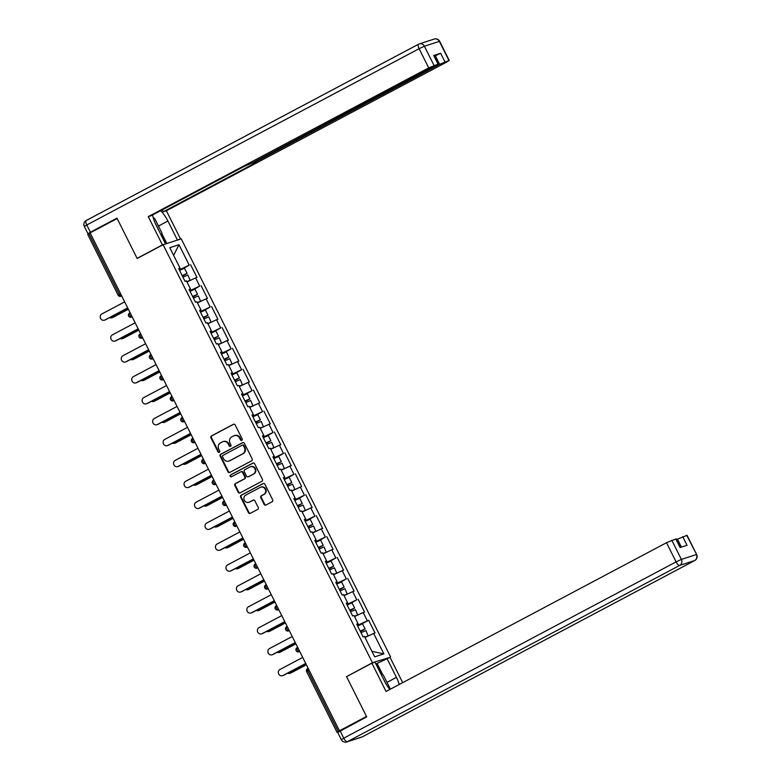 <?xml version="1.0" encoding="UTF-8"?>
<svg xmlns="http://www.w3.org/2000/svg" width="781" height="781" viewBox="0 0 781 781"><rect width="100%" height="100%" fill="white"/><g stroke="black" fill="none" stroke-linecap="round" stroke-linejoin="round"><path stroke-width="1.17" d="M241.817 440.347A1.035 0.957 -107.9 0 0 242.208 438.981L235.208 425.001A1.474 1.367 -107.9 0 0 233.334 424.327L211.505 435.905A1.474 1.367 -107.9 0 0 210.948 437.868L217.958 451.848A1.035 0.957 -107.9 0 0 219.266 452.316A1.035 0.957 -107.9 0 0 219.646 450.94L218.748 449.134A4.715 4.383 -107.9 0 1 220.515 442.866L222.331 441.9A4.715 4.383 -107.9 0 1 228.325 444.057L229.233 445.863A1.035 0.957 -107.9 0 0 230.541 446.332A1.035 0.957 -107.9 0 0 230.932 444.965L230.024 443.149A4.715 4.383 -107.9 0 1 231.791 436.882L233.617 435.915A4.715 4.383 -107.9 0 1 239.601 438.073L240.509 439.879A1.035 0.957 -107.9 0 0 241.817 440.347M264.115 504.341A1.474 1.367 -107.9 0 0 265.989 505.014L272.11 501.763A1.474 1.367 -107.9 0 0 272.667 499.811L264.896 484.279A1.474 1.367 -107.9 0 0 263.021 483.605L241.192 495.183A1.474 1.367 -107.9 0 0 240.636 497.146L248.417 512.678A1.474 1.367 -107.9 0 0 250.281 513.342L257.681 509.427A1.474 1.367 -107.9 0 0 258.238 507.465L254.909 500.816A1.474 1.367 -107.9 0 0 253.034 500.143L249.373 502.095A3.944 3.661 -107.9 0 1 244.228 499.996A3.944 3.661 -107.9 0 1 245.839 495.047L260.21 487.432A3.944 3.661 -107.9 0 1 265.355 489.521A3.944 3.661 -107.9 0 1 263.734 494.471L261.342 495.74A1.474 1.367 -107.9 0 0 260.786 497.702L264.115 504.341L264.642 504.175A1.474 1.367 -107.9 0 0 266.038 504.985M346.5 676.492L366.504 716.441L339.452 730.801L90.118 232.884L117.17 218.534L137.173 258.482L163.122 244.717L372.439 662.727L347.32 676.229M251.619 460.839A1.474 1.367 -107.9 0 0 252.175 458.886L244.394 443.354A1.474 1.367 -107.9 0 0 242.53 442.681L220.701 454.259A1.474 1.367 -107.9 0 0 220.144 456.221L227.915 471.744A1.474 1.367 -107.9 0 0 229.79 472.417L251.619 460.839M254.645 463.816L262.416 479.349A1.474 1.367 -107.9 0 1 261.869 481.301L240.04 492.879A1.474 1.367 -107.9 0 1 238.166 492.215L234.837 485.567A1.474 1.367 -107.9 0 1 235.393 483.605L244.248 478.909A1.474 1.367 -107.9 0 0 244.795 476.947L242.588 472.544A1.474 1.367 -107.9 0 0 240.724 471.87L231.508 476.761A1.035 0.957 -107.9 0 1 230.161 476.215A1.035 0.957 -107.9 0 1 230.58 474.916L252.771 463.143A1.474 1.367 -107.9 0 1 254.645 463.816M389.192 657.592L372.439 662.727M390.568 656.86L181.241 238.849L163.122 244.717M361.076 624.273L368.642 620.26L357.347 625.415M368.642 620.26L375.026 632.991L373.65 633.44L383.891 653.882L374.695 656.86L364.454 636.417L363.077 636.866L356.702 624.126L358.079 623.677L353.978 615.506L352.612 615.945L346.227 603.215L347.604 602.766L343.513 594.585L342.137 595.034L335.762 582.294L337.128 581.855L333.038 573.674L331.661 574.123L325.286 561.383L326.663 560.943L322.563 552.763L321.186 553.202L314.811 540.472L316.188 540.022L312.088 531.851L310.721 532.291L304.336 519.56L305.713 519.111L301.612 510.93L300.246 511.379L293.861 498.639L295.238 498.2L291.147 490.019L289.771 490.468L283.396 477.728L284.762 477.279L280.672 469.108L279.295 469.547L272.92 456.817L274.297 456.368L270.197 448.187L268.82 448.636L262.445 435.896L263.822 435.456L259.722 427.275L258.355 427.724L251.97 414.984L253.347 414.545L249.256 406.364L247.88 406.803L241.505 394.073L242.871 393.624L238.781 385.453L237.404 385.892L231.03 373.162L232.406 372.713L228.306 364.532L226.929 364.981L220.554 352.241L221.931 351.801L217.831 343.62L216.464 344.07L210.079 331.329L211.456 330.88L207.365 322.709L205.989 323.149L199.614 310.418L200.981 309.969L196.89 301.788L195.514 302.237L189.139 289.497L190.505 289.058L186.415 280.877L185.038 281.326L178.664 268.586L180.04 268.147L169.799 247.694L178.995 244.717L189.227 265.169L179.308 269.884M183.037 268.732L189.227 265.169M190.603 264.72L196.978 277.46L195.611 277.899L199.702 286.08L189.783 290.796M193.503 289.653L199.702 286.08M201.078 285.631L207.453 298.371L206.077 298.811L210.177 306.992L200.258 311.707M203.978 310.565L210.177 306.992M211.553 306.552L217.928 319.283L216.552 319.732L220.652 327.903L210.733 332.628M214.453 331.476L220.652 327.903M222.019 327.464L228.403 340.194L227.027 340.643L231.117 348.824L221.199 353.539M224.928 352.387L231.117 348.824M232.494 348.375L238.869 361.115L237.502 361.554L241.593 369.735L231.674 374.45M235.403 373.308L241.593 369.735M242.969 369.286L249.344 382.026L247.977 382.475L252.068 390.646L242.149 395.362M245.869 394.22L252.068 390.646M253.444 390.207L259.819 402.937L258.443 403.386L262.543 411.567L252.624 416.283M256.344 415.131L262.543 411.567M263.91 411.118L270.294 423.858L268.918 424.298L273.018 432.479L263.099 437.194M266.819 436.052L273.018 432.479M274.385 432.03L280.769 444.77L279.393 445.209L283.483 453.39L273.565 458.105M277.294 456.963L283.483 453.39M284.86 452.951L291.235 465.681L289.868 466.13L293.959 474.301L284.04 479.017M287.759 477.874L293.959 474.301M295.335 473.862L301.71 486.592L300.334 487.041L304.434 495.222L294.515 499.938M298.235 498.786L304.434 495.222M305.81 494.773L312.185 507.513L310.809 507.953L314.909 516.134L304.99 520.849M308.71 519.707L314.909 516.134M316.276 515.685L322.66 528.425L321.284 528.874L325.374 537.045L315.456 541.76M319.185 540.618L325.374 537.045M326.751 536.606L333.126 549.336L331.759 549.785L335.85 557.956L325.931 562.681M329.65 561.529L335.85 557.956M337.226 557.517L343.601 570.257L342.224 570.696L346.325 578.877L336.406 583.592M340.125 582.45L346.325 578.877M347.701 578.428L354.076 591.168L352.7 591.607L356.8 599.788L346.881 604.504M350.601 603.362L356.8 599.788M358.167 599.339L364.551 612.079L363.175 612.529L367.275 620.7M358.45 624.839L357.923 623.785M356.888 624.497L358.079 623.677M363.175 612.529L354.525 616.58M347.975 603.918L347.457 602.873M346.413 603.576L347.604 602.766M352.7 591.607L344.05 595.669M337.509 583.007L336.982 581.952M335.947 582.665L337.128 581.855M342.224 570.696L333.575 574.748M327.034 562.095L326.507 561.041M325.472 561.754L326.663 560.943M331.759 549.785L323.1 553.836M316.559 541.184L316.032 540.13M314.997 540.842L316.188 540.022M321.284 528.874L312.634 532.925M306.084 520.263L305.556 519.219M304.522 519.921L305.713 519.111M310.809 507.953L302.159 512.014M295.618 499.352L295.091 498.298M294.046 499.01L295.238 498.2M300.334 487.041L291.684 491.093M285.143 478.441L284.616 477.386M283.581 478.099L284.762 477.279M289.868 466.13L281.209 470.182M274.668 457.52L274.141 456.475M273.106 457.188L274.297 456.368M279.393 445.209L270.734 449.27M264.193 436.608L263.666 435.554M262.631 436.267L263.822 435.456M268.918 424.298L260.268 428.359M253.718 415.697L253.2 414.643M252.156 415.355L253.347 414.545M258.443 403.386L249.793 407.438M243.252 394.786L242.725 393.731M241.69 394.444L242.871 393.624M247.977 382.475L239.318 386.527M232.777 373.865L232.25 372.82M231.215 373.523L232.406 372.713M237.502 361.554L228.843 365.615M222.302 352.953L221.775 351.899M220.74 352.612L221.931 351.801M227.027 340.643L218.377 344.694M211.827 332.042L211.3 330.988M210.265 331.7L211.456 330.88M216.552 319.732L207.902 323.783M201.361 311.121L200.834 310.077M199.79 310.789L200.981 309.969M206.077 298.811L197.427 302.872M190.886 290.21L190.359 289.165M189.324 289.868L190.505 289.058M195.611 277.899L186.952 281.961M90.176 233.011L88.927 233.675L119.347 294.408L120.586 293.744M87.872 234.398L88.927 233.675M180.411 269.299L179.884 268.244M178.849 268.957L180.04 268.147M178.995 244.717L173.636 255.358M339.452 730.801L337.041 732.344L338.349 731.943M373.65 633.44L364.991 637.491M383.891 653.882L371.941 651.364M241.925 440.289A1.035 0.957 -107.9 0 1 241.036 439.713L240.128 437.897A4.715 4.383 -107.9 0 0 234.798 435.466L234.271 435.642M222.995 441.626L223.522 441.45A4.715 4.383 -107.9 0 1 228.853 443.881L229.76 445.687A1.035 0.957 -107.9 0 0 230.649 446.263M233.812 424.181L212.032 435.73A1.474 1.367 -107.9 0 0 211.475 437.692L218.485 451.672A1.035 0.957 -107.9 0 0 219.373 452.248M242.998 442.544L221.228 454.093A1.474 1.367 -107.9 0 0 220.672 456.045L228.452 471.578A1.474 1.367 -107.9 0 0 229.848 472.388M243.428 445.707A1.035 0.957 -107.9 0 0 242.11 445.229L222.956 455.391A1.035 0.957 -107.9 0 0 222.565 456.768L223.522 458.672A4.715 4.383 -107.9 0 0 229.507 460.829L242.608 453.878A4.715 4.383 -107.9 0 0 244.375 447.611L243.428 445.707L243.955 445.531A1.035 0.957 -107.9 0 0 242.647 445.063M228.853 461.102L229.389 460.936A4.715 4.383 -107.9 0 0 230.044 460.653L229.507 460.829M243.955 445.531L244.912 447.445A4.715 4.383 -107.9 0 1 243.135 453.712L230.044 460.653M240.929 471.783L241.456 471.617A1.474 1.367 -107.9 0 1 243.116 472.368L245.332 476.781A1.474 1.367 -107.9 0 1 244.775 478.743L235.921 483.439A1.474 1.367 -107.9 0 0 235.364 485.391L238.693 492.04A1.474 1.367 -107.9 0 0 240.089 492.86M253.249 463.006L231.108 474.75A1.035 0.957 -107.9 0 0 231.635 476.693M253.435 474.038A3.944 3.661 -107.9 0 0 250.457 466.765A3.944 3.661 -107.9 0 0 249.91 466.999L244.844 469.684A1.474 1.367 -107.9 0 0 244.287 471.646L246.493 476.049A1.474 1.367 -107.9 0 0 248.368 476.722L253.962 473.862A3.944 3.661 -107.9 0 0 250.984 466.599L250.457 466.765M248.475 476.693A1.474 1.367 -107.9 0 0 248.895 476.556L248.368 476.722M253.962 473.862L248.895 476.556M260.756 487.198L261.293 487.022A3.944 3.661 -107.9 0 1 264.271 494.295L261.869 495.564A1.474 1.367 -107.9 0 0 261.323 497.526L264.642 504.175M248.817 502.32L249.354 502.154A3.944 3.661 -107.9 0 0 249.9 501.919L249.373 502.095M253.513 500.006L249.9 501.919M263.49 483.468L241.719 495.017A1.474 1.367 -107.9 0 0 241.163 496.97L248.944 512.502A1.474 1.367 -107.9 0 0 250.34 513.322M112.298 317.594L112.981 317.369A3.378 3.144 72.1 0 1 112.513 317.564L111.829 317.789A3.378 3.144 -107.9 0 0 112.298 317.594L128.289 309.11M109.613 317.633A3.378 3.144 -107.9 0 0 111.829 317.789M182.198 275.644L185.312 274.287L182.373 275.986M182.422 276.103L187.059 273.409L182.149 275.547M187.059 273.409L184.472 268.254L179.562 270.382M190.173 280.447L187.87 275.019L182.949 277.148M190.447 280.184L186.815 281.677M186.874 281.785L188.543 281.209M112.981 317.369L128.338 309.217M124.667 301.876L101.93 313.933A3.378 3.144 -107.9 0 0 104.488 320.171A3.378 3.144 -107.9 0 0 104.957 319.966L105.64 319.741A3.378 3.144 72.1 0 1 105.171 319.946L104.488 320.171M127.742 308.026L105.64 319.741M127.684 307.909L104.957 319.966M153.174 217.587L154.755 218.621L161.999 233.099L161.579 235.96M157.801 228.423A9.762 3.563 62.1 0 0 155.78 224.381M385.834 683.609A9.762 3.563 62.1 0 0 384.281 680.7M380.503 673.154L383.276 674.979L390.393 689.184M165.416 243.975L162.438 244.912L148.273 216.63L428.71 67.869L419.104 48.695L86.779 224.977L90.411 232.221L116.965 218.133L137.105 258.345L162.438 244.912M165.552 243.906L156.015 224.869A16.899 6.17 62.1 0 1 152.598 214.98M158.455 226.031L167.905 221.013A16.899 6.17 62.1 0 0 160.622 210.714M167.905 221.013L177.443 240.05L180.557 239.045L166.392 210.753L163.278 211.768L255.934 162.614L253.122 163.473L255.563 161.97L439.644 64.325L435.349 55.744L440.64 53.264L433.719 55.5L438.336 64.032L428.71 67.869M162.302 209.825L163.278 211.768M438.336 64.032L251.814 163.18L244.043 166.47L151.387 215.615L148.273 216.63M137.934 258.081L137.105 258.345M166.392 210.753L446.83 61.992L448.948 60.537L439.644 64.325M89.961 233.129L87.96 233.724L84.338 226.48L86.779 224.977A4.51 1.64 -117.9 0 1 86.252 220.486A4.51 1.64 -117.9 0 1 86.349 220.447L418.489 44.253M90.411 232.221L87.96 233.724M434.431 56.232L435.349 55.744M161.911 233.714L166.822 243.516M165.982 243.799L161.687 235.227M375.915 663.987L390.012 657.319L402.703 682.653M386.898 658.334L396.436 677.371A16.899 6.17 62.1 0 1 399.228 684.498M340.145 730.938L343.767 738.172L341.326 739.685L337.704 732.441L366.709 716.851L346.569 676.629L371.893 663.196L375.007 662.181L384.545 681.217A16.899 6.17 62.1 0 0 389.885 689.447M371.893 663.196L386.058 691.478L666.496 542.717L676.121 538.89L680.397 547.422M681.403 547.1L677.43 539.173L687.065 535.346L696.662 554.52L686.743 535.395M675.799 538.939L680.095 547.52L687.016 545.275L682.721 536.693M677.43 539.173L676.512 539.661M377.135 663.508L382.69 674.589M381.226 673.622L376.296 663.782M122.773 338.505L123.457 338.28A3.378 3.144 72.1 0 1 122.988 338.476L122.305 338.7A3.378 3.144 -107.9 0 0 122.773 338.505L138.754 330.021M120.089 338.554A3.378 3.144 -107.9 0 0 122.305 338.7M192.673 296.565L195.787 295.198L192.839 296.897M192.897 297.014L197.534 294.33L192.624 296.458M197.534 294.33L194.947 289.165L190.037 291.293M200.639 301.368L198.335 295.94L193.424 298.069M200.922 301.095L197.29 302.589M197.339 302.706L199.018 302.12M123.457 338.28L138.813 330.138M133.248 359.416L133.932 359.192A3.378 3.144 72.1 0 1 133.463 359.397L132.78 359.621A3.378 3.144 -107.9 0 0 133.248 359.416L149.23 350.933M130.564 359.465A3.378 3.144 -107.9 0 0 132.78 359.621M203.148 317.476L206.262 316.12L203.314 317.818M203.372 317.926L208.01 315.241L203.089 317.369M208.01 315.241L205.423 310.077L200.512 312.215M211.114 322.28L208.81 316.852L203.9 318.98M211.397 322.006L207.766 323.51M207.814 323.617L209.493 323.041M133.932 359.192L149.288 351.05M143.714 380.327L144.407 380.113A3.378 3.144 72.1 0 1 143.938 380.308L143.245 380.532A3.378 3.144 -107.9 0 0 143.714 380.327L159.705 371.854M141.039 380.376A3.378 3.144 -107.9 0 0 143.245 380.532M213.613 338.388L216.737 337.031L213.789 338.729M213.848 338.847L218.475 336.152L213.564 338.28M218.475 336.152L215.898 330.998L210.977 333.126M221.589 343.191L219.285 337.763L214.375 339.891M221.872 342.927L218.231 344.421M218.289 344.528L219.969 343.952M144.407 380.113L159.763 371.961M154.189 401.249L154.872 401.024A3.378 3.144 72.1 0 1 154.404 401.219L153.72 401.444A3.378 3.144 -107.9 0 0 154.189 401.249L170.18 392.765M151.514 401.297A3.378 3.144 -107.9 0 0 153.72 401.444M224.088 359.309L227.203 357.942L224.264 359.641M224.313 359.758L228.95 357.073L224.04 359.201M228.95 357.073L226.363 351.909L221.453 354.037M232.064 364.102L229.76 358.674L224.84 360.812M232.338 363.839L228.706 365.332M228.765 365.44L230.444 364.864M154.872 401.024L170.229 392.882M164.664 422.16L165.347 421.935A3.378 3.144 72.1 0 1 164.879 422.14L164.195 422.355A3.378 3.144 -107.9 0 0 164.664 422.16L180.645 413.676M161.979 422.209A3.378 3.144 -107.9 0 0 164.195 422.355M234.564 380.22L237.678 378.853L234.73 380.562M234.788 380.669L239.425 377.984L234.515 380.113M239.425 377.984L236.838 372.82L231.928 374.948M242.53 385.023L240.226 379.595L235.315 381.724M242.813 384.75L239.181 386.253M239.23 386.361L240.909 385.775M165.347 421.935L180.704 413.793M135.133 322.787L112.405 334.854A3.378 3.144 -107.9 0 0 114.953 341.082A3.378 3.144 -107.9 0 0 115.432 340.887L116.115 340.662A3.378 3.144 72.1 0 1 115.647 340.858L114.953 341.082M138.217 328.938L116.115 340.662M138.159 328.821L115.432 340.887M145.608 343.708L122.881 355.765A3.378 3.144 -107.9 0 0 125.429 361.993A3.378 3.144 -107.9 0 0 125.897 361.798L126.59 361.574A3.378 3.144 72.1 0 1 126.122 361.769L125.429 361.993M148.683 349.849L126.59 361.574M148.634 349.742L125.897 361.798M156.083 364.62L133.356 376.676A3.378 3.144 -107.9 0 0 135.904 382.905A3.378 3.144 -107.9 0 0 136.372 382.71L137.056 382.485A3.378 3.144 72.1 0 1 136.587 382.69L135.904 382.905M159.158 370.76L137.056 382.485M159.099 370.653L136.372 382.71M166.558 385.531L143.821 397.588A3.378 3.144 -107.9 0 0 146.379 403.826A3.378 3.144 -107.9 0 0 146.848 403.621L147.531 403.406A3.378 3.144 72.1 0 1 147.062 403.601L146.379 403.826M169.633 391.681L147.531 403.406M169.575 391.564L146.848 403.621M177.033 406.452L154.296 418.509A3.378 3.144 -107.9 0 0 156.854 424.737A3.378 3.144 -107.9 0 0 157.323 424.542L158.006 424.317A3.378 3.144 72.1 0 1 157.537 424.513L156.854 424.737M180.108 412.593L158.006 424.317M180.05 412.485L157.323 424.542M175.139 443.071L175.823 442.847A3.378 3.144 72.1 0 1 175.354 443.052L174.671 443.276A3.378 3.144 -107.9 0 0 175.139 443.071L191.12 434.597M172.455 443.12A3.378 3.144 -107.9 0 0 174.671 443.276M245.039 401.131L248.153 399.774L245.205 401.473M245.263 401.58L249.9 398.896L244.98 401.024M249.9 398.896L247.313 393.731L242.403 395.869M253.005 405.935L250.701 400.507L245.79 402.635M253.288 405.671L249.656 407.165M249.705 407.272L251.384 406.696M175.823 442.847L191.179 434.705M187.499 427.363L164.771 439.42A3.378 3.144 -107.9 0 0 167.319 445.648A3.378 3.144 -107.9 0 0 167.788 445.453L168.481 445.229A3.378 3.144 72.1 0 1 168.013 445.434L167.319 445.648M190.584 433.504L168.481 445.229M190.525 433.396L167.788 445.453M185.605 463.992L186.298 463.768A3.378 3.144 72.1 0 1 185.829 463.963L185.136 464.187A3.378 3.144 -107.9 0 0 185.605 463.992L201.596 455.508M182.93 464.031A3.378 3.144 -107.9 0 0 185.136 464.187M255.514 422.043L258.628 420.686L255.68 422.384M255.738 422.501L260.366 419.807L255.455 421.945M260.366 419.807L257.789 414.652L252.868 416.781M263.48 426.846L261.176 421.418L256.266 423.546M263.763 426.582L260.122 428.076M260.18 428.183L261.86 427.607M186.298 463.768L201.654 455.616M197.974 448.274L175.247 460.331A3.378 3.144 -107.9 0 0 177.795 466.569A3.378 3.144 -107.9 0 0 178.263 466.364L178.956 466.14A3.378 3.144 72.1 0 1 178.478 466.345L177.795 466.569M201.049 454.425L178.956 466.14M201 454.308L178.263 466.364M196.08 484.903L196.773 484.679A3.378 3.144 72.1 0 1 196.304 484.874L195.611 485.099A3.378 3.144 -107.9 0 0 196.08 484.903L212.071 476.42M193.405 484.952A3.378 3.144 -107.9 0 0 195.611 485.099M265.979 442.964L269.094 441.597L266.155 443.296M266.214 443.413L270.841 440.728L265.93 442.856M270.841 440.728L268.264 435.564L263.343 437.692M273.955 447.757L271.651 442.329L266.731 444.467M274.238 447.493L270.597 448.987M270.656 449.104L272.335 448.519M196.773 484.679L212.129 476.537M208.449 469.186L185.712 481.252A3.378 3.144 -107.9 0 0 188.27 487.481A3.378 3.144 -107.9 0 0 188.738 487.285L189.422 487.061A3.378 3.144 72.1 0 1 188.953 487.256L188.27 487.481M211.524 475.336L189.422 487.061M211.466 475.219L188.738 487.285M206.555 505.815L207.238 505.59A3.378 3.144 72.1 0 1 206.77 505.795L206.086 506.01A3.378 3.144 -107.9 0 0 206.555 505.815L222.546 497.331M203.87 505.863A3.378 3.144 -107.9 0 0 206.086 506.01M276.454 463.875L279.569 462.518L276.63 464.217M276.679 464.324L281.316 461.639L276.406 463.768M281.316 461.639L278.729 456.475L273.819 458.603M284.43 468.678L282.126 463.25L277.206 465.378M284.704 468.405L281.072 469.908M281.131 470.016L282.8 469.44M207.238 505.59L222.595 497.448M218.924 490.107L196.187 502.163A3.378 3.144 -107.9 0 0 198.745 508.392A3.378 3.144 -107.9 0 0 199.214 508.197L199.897 507.972A3.378 3.144 72.1 0 1 199.428 508.167L198.745 508.392M221.999 496.247L199.897 507.972M221.941 496.14L199.214 508.197M217.03 526.726L217.714 526.511A3.378 3.144 72.1 0 1 217.245 526.706L216.562 526.931A3.378 3.144 -107.9 0 0 217.03 526.726L233.011 518.252M214.345 526.775A3.378 3.144 -107.9 0 0 216.562 526.931M286.93 484.786L290.044 483.429L287.096 485.128M287.154 485.235L291.791 482.551L286.871 484.679M291.791 482.551L289.204 477.396L284.294 479.524M294.896 489.589L292.592 484.161L287.681 486.29M295.179 489.326L291.547 490.819M291.596 490.927L293.275 490.351M217.714 526.511L233.07 518.359M229.389 511.018L206.662 523.075A3.378 3.144 -107.9 0 0 209.21 529.303A3.378 3.144 -107.9 0 0 209.689 529.108L210.372 528.883A3.378 3.144 72.1 0 1 209.904 529.088L209.21 529.303M232.474 517.159L210.372 528.883M232.416 517.051L209.689 529.108M227.505 547.647L228.189 547.422A3.378 3.144 72.1 0 1 227.72 547.618L227.027 547.842A3.378 3.144 -107.9 0 0 227.505 547.647L243.487 539.163M224.821 547.686A3.378 3.144 -107.9 0 0 227.027 547.842M297.405 505.697L300.519 504.341L297.571 506.039M297.629 506.156L302.267 503.472L297.346 505.6M302.267 503.472L299.679 498.307L294.769 500.436M305.371 510.501L303.067 505.073L298.157 507.211M305.654 510.237L302.022 511.731M302.071 511.838L303.75 511.262M228.189 547.422L243.545 539.271M239.865 531.929L217.138 543.986A3.378 3.144 -107.9 0 0 219.686 550.224A3.378 3.144 -107.9 0 0 220.154 550.019L220.847 549.804A3.378 3.144 72.1 0 1 220.379 550L219.686 550.224M242.94 538.08L220.847 549.804M242.891 537.963L220.154 550.019M237.971 568.558L238.664 568.334A3.378 3.144 72.1 0 1 238.195 568.539L237.502 568.753A3.378 3.144 -107.9 0 0 237.971 568.558L253.962 560.075M235.296 568.607A3.378 3.144 -107.9 0 0 237.502 568.753M307.87 526.619L310.994 525.252L308.046 526.96M308.105 527.068L312.732 524.383L307.821 526.511M312.732 524.383L310.155 519.219L305.234 521.347M315.846 531.422L313.542 525.994L308.632 528.122M316.129 531.148L312.488 532.652M312.546 532.759L314.226 532.173M238.664 568.334L254.02 560.192M250.34 552.85L227.613 564.907A3.378 3.144 -107.9 0 0 230.161 571.136A3.378 3.144 -107.9 0 0 230.629 570.94L231.313 570.716A3.378 3.144 72.1 0 1 230.844 570.911L230.161 571.136M253.415 558.991L231.313 570.716M253.356 558.884L230.629 570.94M248.446 589.47L249.129 589.245A3.378 3.144 72.1 0 1 248.661 589.45L247.977 589.675A3.378 3.144 -107.9 0 0 248.446 589.47L264.437 580.996M245.771 589.518A3.378 3.144 -107.9 0 0 247.977 589.675M318.345 547.53L321.46 546.173L318.521 547.871M318.57 547.979L323.207 545.294L318.297 547.422M323.207 545.294L320.62 540.13L315.709 542.268M326.321 552.333L324.017 546.905L319.097 549.033M326.595 552.069L322.963 553.563M323.022 553.67L324.691 553.094M249.129 589.245L264.486 581.103M260.815 573.762L238.078 585.818A3.378 3.144 -107.9 0 0 240.636 592.047A3.378 3.144 -107.9 0 0 241.104 591.852L241.788 591.627A3.378 3.144 72.1 0 1 241.319 591.822L240.636 592.047M263.89 579.902L241.788 591.627M263.832 579.795L241.104 591.852M258.921 610.391L259.604 610.166A3.378 3.144 72.1 0 1 259.136 610.361L258.452 610.586A3.378 3.144 -107.9 0 0 258.921 610.391L274.902 601.907M256.236 610.43A3.378 3.144 -107.9 0 0 258.452 610.586M328.821 568.441L331.935 567.084L328.986 568.783M329.045 568.9L333.682 566.205L328.772 568.343M333.682 566.205L331.095 561.051L326.185 563.179M336.787 573.244L334.483 567.816L329.572 569.945M337.07 572.981L333.438 574.474M333.487 574.582L335.166 574.006M259.604 610.166L274.961 602.014M271.29 594.673L248.553 606.73A3.378 3.144 -107.9 0 0 251.111 612.968A3.378 3.144 -107.9 0 0 251.58 612.763L252.263 612.538A3.378 3.144 72.1 0 1 251.794 612.743L251.111 612.968M274.365 600.823L252.263 612.538M274.307 600.706L251.58 612.763M269.396 631.302L270.08 631.077A3.378 3.144 72.1 0 1 269.611 631.273L268.928 631.497A3.378 3.144 -107.9 0 0 269.396 631.302L285.377 622.818M266.712 631.351A3.378 3.144 -107.9 0 0 268.928 631.497M339.296 589.362L342.41 587.995L339.462 589.694M339.52 589.811L344.157 587.127L339.237 589.255M344.157 587.127L341.57 581.962L336.66 584.09M347.262 594.156L344.958 588.728L340.047 590.866M347.545 593.892L343.913 595.386M343.962 595.493L345.641 594.917M270.08 631.077L285.436 622.935M281.756 615.584L259.028 627.651A3.378 3.144 -107.9 0 0 261.576 633.879A3.378 3.144 -107.9 0 0 262.045 633.674L262.738 633.459A3.378 3.144 72.1 0 1 262.27 633.655L261.576 633.879M284.84 621.735L262.738 633.459M284.782 621.617L262.045 633.674M279.862 652.213L280.555 651.989A3.378 3.144 72.1 0 1 280.086 652.194L279.393 652.408A3.378 3.144 -107.9 0 0 279.862 652.213L295.853 643.729M277.187 652.262A3.378 3.144 -107.9 0 0 279.393 652.408M349.771 610.273L352.885 608.907L349.937 610.615M349.995 610.722L354.623 608.038L349.712 610.166M354.623 608.038L352.046 602.873L347.125 605.002M357.737 615.077L355.433 609.649L350.523 611.777M358.02 614.803L354.379 616.307M354.437 616.414L356.116 615.838M280.555 651.989L295.911 643.847M292.231 636.505L269.504 648.562A3.378 3.144 -107.9 0 0 272.052 654.79A3.378 3.144 -107.9 0 0 272.52 654.595L273.204 654.371A3.378 3.144 72.1 0 1 272.735 654.566L272.052 654.79M295.306 642.646L273.204 654.371M295.257 642.538L272.52 654.595M290.337 673.124L291.03 672.91A3.378 3.144 72.1 0 1 290.552 673.105L289.868 673.329A3.378 3.144 -107.9 0 0 290.337 673.124L306.328 664.651M287.662 673.173A3.378 3.144 -107.9 0 0 289.868 673.329M360.236 631.185L363.35 629.828L360.412 631.526M360.461 631.634L365.098 628.949L360.187 631.077M365.098 628.949L362.511 623.785L357.6 625.923M368.212 635.988L365.908 630.56L360.988 632.688M368.486 635.724L364.854 637.218M364.912 637.325L366.592 636.749M291.03 672.91L306.386 664.758M302.706 657.417L279.969 669.473A3.378 3.144 -107.9 0 0 282.527 675.702A3.378 3.144 -107.9 0 0 282.995 675.506L283.679 675.282A3.378 3.144 72.1 0 1 283.21 675.487L282.527 675.702M305.781 663.557L283.679 675.282M305.722 663.45L282.995 675.506M118.282 295.13L119.347 294.408A2.255 0.82 62.1 0 0 121.143 296.155L121.709 295.979M309.1 670.196L307.851 670.859L338.271 731.592M306.63 671.611A2.255 2.255 0 0 1 307.587 668.614A2.255 0.82 -117.9 0 1 307.636 668.595L307.587 668.614A2.255 0.82 -117.9 0 0 307.851 670.859L306.63 671.611L337.041 732.344M121.66 295.882L121.143 296.155A2.255 2.089 -107.9 0 1 120.83 296.292L121.719 295.999M132.135 316.793L131.618 317.076A2.255 0.82 62.1 0 1 129.812 315.319A2.255 0.82 -117.9 0 1 129.548 313.074A2.255 2.255 0 0 0 131.306 317.203A2.255 2.089 -107.9 0 0 131.618 317.076L132.184 316.891M142.611 337.714L142.083 337.988L142.659 337.802M153.086 358.625L152.246 359.035A2.255 2.089 -107.9 0 0 152.559 358.899A2.255 0.82 62.1 0 1 150.762 357.151A2.255 0.82 -117.9 0 1 150.499 354.896A2.255 2.255 0 0 0 152.246 359.035M163.551 379.537L163.034 379.82L163.6 379.634M174.026 400.458L173.509 400.731A2.255 0.82 62.1 0 1 171.703 398.974A2.255 0.82 -117.9 0 1 171.439 396.728A2.255 0.82 -117.9 0 1 171.488 396.709L172.015 396.436M184.501 421.369L183.974 421.642A2.255 0.82 62.1 0 1 182.178 419.885A2.255 0.82 -117.9 0 1 181.914 417.64A2.255 0.82 -117.9 0 1 181.963 417.62L182.49 417.347M184.56 421.486L183.662 421.779A2.255 2.089 -107.9 0 0 183.974 421.642L184.55 421.457M194.977 442.28L194.449 442.554L195.016 442.378M205.442 463.192L204.925 463.475L205.491 463.289M215.917 484.113L215.4 484.386L215.966 484.2M226.392 505.024L225.875 505.297L226.441 505.112M236.868 525.935L236.34 526.218L236.907 526.033M247.343 546.856L246.816 547.13L247.382 546.944M257.808 567.767L257.291 568.041L257.857 567.855M268.283 588.679L267.453 589.089A2.255 2.089 -107.9 0 0 267.766 588.952A2.255 0.82 62.1 0 1 265.96 587.205A2.255 0.82 -117.9 0 1 265.696 584.959A2.255 2.255 0 0 0 267.453 589.089M278.758 609.59L278.231 609.873A2.255 0.82 62.1 0 1 276.435 608.116A2.255 0.82 -117.9 0 1 276.171 605.871A2.255 0.82 -117.9 0 1 276.22 605.851L276.747 605.568M278.817 609.717L277.919 610A2.255 2.089 -107.9 0 0 278.231 609.873L278.807 609.688M289.234 630.511L288.706 630.784A2.255 0.82 62.1 0 1 286.91 629.027A2.255 0.82 -117.9 0 1 286.647 626.782A2.255 0.82 -117.9 0 1 286.695 626.762L287.213 626.489M289.292 630.628L288.394 630.921A2.255 2.089 -107.9 0 0 288.706 630.784L289.273 630.599M299.699 651.422L299.182 651.696L299.748 651.51M140.287 336.23A2.255 0.82 -117.9 0 1 140.024 333.985A2.255 2.255 0 0 0 141.771 338.124A2.255 2.089 -107.9 0 0 142.083 337.988A2.255 0.82 62.1 0 1 140.287 336.23M161.237 378.063A2.255 0.82 -117.9 0 1 160.974 375.817A2.255 2.255 0 0 0 162.721 379.947A2.255 2.089 -107.9 0 0 163.034 379.82A2.255 0.82 62.1 0 1 161.237 378.063M192.653 440.806A2.255 0.82 -117.9 0 1 192.39 438.561A2.255 2.255 0 0 0 194.137 442.69A2.255 2.089 -107.9 0 0 194.449 442.554A2.255 0.82 62.1 0 1 192.653 440.806M203.128 461.717A2.255 0.82 -117.9 0 1 202.865 459.472A2.255 2.255 0 0 0 204.612 463.602A2.255 2.089 -107.9 0 0 204.925 463.475A2.255 0.82 62.1 0 1 203.128 461.717M213.594 482.629A2.255 0.82 -117.9 0 1 213.34 480.383A2.255 2.255 0 0 0 212.373 483.38A2.255 2.255 0 0 0 215.087 484.523A2.255 2.089 -107.9 0 0 215.4 484.386A2.255 0.82 62.1 0 1 213.594 482.629M224.069 503.55A2.255 0.82 -117.9 0 1 223.805 501.295A2.255 2.255 0 0 0 222.849 504.301A2.255 2.255 0 0 0 225.563 505.434A2.255 2.089 -107.9 0 0 225.875 505.297A2.255 0.82 62.1 0 1 224.069 503.55M234.544 524.461A2.255 0.82 -117.9 0 1 234.28 522.216A2.255 2.255 0 0 0 236.028 526.345A2.255 2.089 -107.9 0 0 236.34 526.218A2.255 0.82 62.1 0 1 234.544 524.461M245.019 545.372A2.255 0.82 -117.9 0 1 244.756 543.127A2.255 2.255 0 0 0 246.503 547.256A2.255 2.089 -107.9 0 0 246.816 547.13A2.255 0.82 62.1 0 1 245.019 545.372M255.494 566.284A2.255 0.82 -117.9 0 1 255.231 564.038A2.255 2.255 0 0 0 254.264 567.035A2.255 2.255 0 0 0 256.978 568.178A2.255 2.089 -107.9 0 0 257.291 568.041A2.255 0.82 62.1 0 1 255.494 566.284M297.385 649.948A2.255 0.82 -117.9 0 1 297.122 647.693A2.255 2.255 0 0 0 296.155 650.7A2.255 2.255 0 0 0 298.869 651.832A2.255 2.089 -107.9 0 0 299.182 651.696A2.255 0.82 62.1 0 1 297.385 649.948M240.128 437.897L239.601 438.073M229.76 445.687L229.233 445.863M228.853 443.881L228.325 444.057M218.485 451.672L217.958 451.848M211.475 437.692L210.948 437.868M212.032 435.73L211.505 435.905M241.036 439.713L240.509 439.879M228.452 471.578L227.915 471.744M220.672 456.045L220.144 456.221M221.228 454.093L220.701 454.259M243.135 453.712L242.608 453.878M244.912 447.445L244.375 447.611M238.693 492.04L238.166 492.215M235.364 485.391L234.837 485.567M235.921 483.439L235.393 483.605M244.775 478.743L244.248 478.909M245.332 476.781L244.795 476.947M243.116 472.368L242.588 472.544M231.108 474.75L230.58 474.916M261.323 497.526L260.786 497.702M261.869 495.564L261.342 495.74M264.271 494.295L263.734 494.471M248.944 512.502L248.417 512.678M241.163 496.97L240.636 497.146M241.719 495.017L241.192 495.183M438.014 64.081L433.719 55.5M440.64 53.264L444.936 61.845M448.948 60.537L439.352 41.373L424.395 46.216L434.002 65.389M255.26 161.355L255.563 161.97M439.352 41.373L439.674 41.315A4.51 4.51 0 0 0 434.256 39.05A4.51 4.188 72.1 0 1 439.352 41.373M424.395 46.216A4.51 4.188 -107.9 0 0 418.675 44.156A4.51 1.64 -117.9 0 0 418.577 44.195A4.51 1.64 -117.9 0 0 419.104 48.695L424.395 46.216M341.326 739.685A4.51 4.51 0 0 0 346.744 741.95A4.51 4.188 72.1 0 0 347.369 741.686A4.51 1.64 -117.9 0 1 343.767 738.172L676.092 561.89A4.51 1.64 -117.9 0 0 679.695 565.395L347.369 741.686L362.325 736.844L694.651 560.553L679.695 565.395A4.51 4.188 -107.9 0 0 681.383 559.411L696.34 554.569A4.51 4.188 72.1 0 1 694.651 560.553A4.51 1.64 -117.9 0 0 694.748 560.514A4.51 4.51 0 0 0 696.662 554.52M671.787 540.237L681.383 559.411L676.092 561.89L666.496 542.717M386.985 682.379L396.436 677.371M694.865 560.436A4.51 1.64 -117.9 0 1 694.748 560.514L362.423 736.805A4.51 1.64 -117.9 0 1 362.325 736.844A4.51 4.188 -107.9 0 1 361.701 737.108A4.51 4.51 0 0 0 362.423 736.805A4.51 1.64 -117.9 0 0 362.511 736.747M87.706 234.427L118.116 295.159A2.255 2.255 0 0 0 120.83 296.292M132.194 316.92L131.306 317.203M142.669 337.831L141.771 338.124M163.61 379.664L162.721 379.947M172.015 396.426L171.439 396.728A2.255 2.255 0 0 0 173.197 400.858M182.481 417.337L181.914 417.64A2.255 2.255 0 0 0 183.662 421.779M195.035 442.397L194.137 442.69M205.51 463.318L204.612 463.602M215.976 484.23L215.087 484.523M226.451 505.141L225.563 505.434M236.926 526.052L236.028 526.345M247.401 546.973L246.503 547.256M257.867 567.885L256.978 568.178M276.738 605.568L276.171 605.871A2.255 2.255 0 0 0 277.919 610M287.213 626.479L286.647 626.782A2.255 2.255 0 0 0 288.394 630.921M299.767 651.539L298.869 651.832M242.784 445.004L242.256 445.17M248.69 476.635L248.163 476.81M449.27 60.488L439.674 41.315M434.256 39.05L419.299 43.892A4.51 4.51 0 0 0 418.577 44.195L86.252 220.486A4.51 4.51 0 0 0 84.338 226.48M252.732 162.692L253.122 163.473M346.744 741.95L361.701 737.108"/></g></svg>
